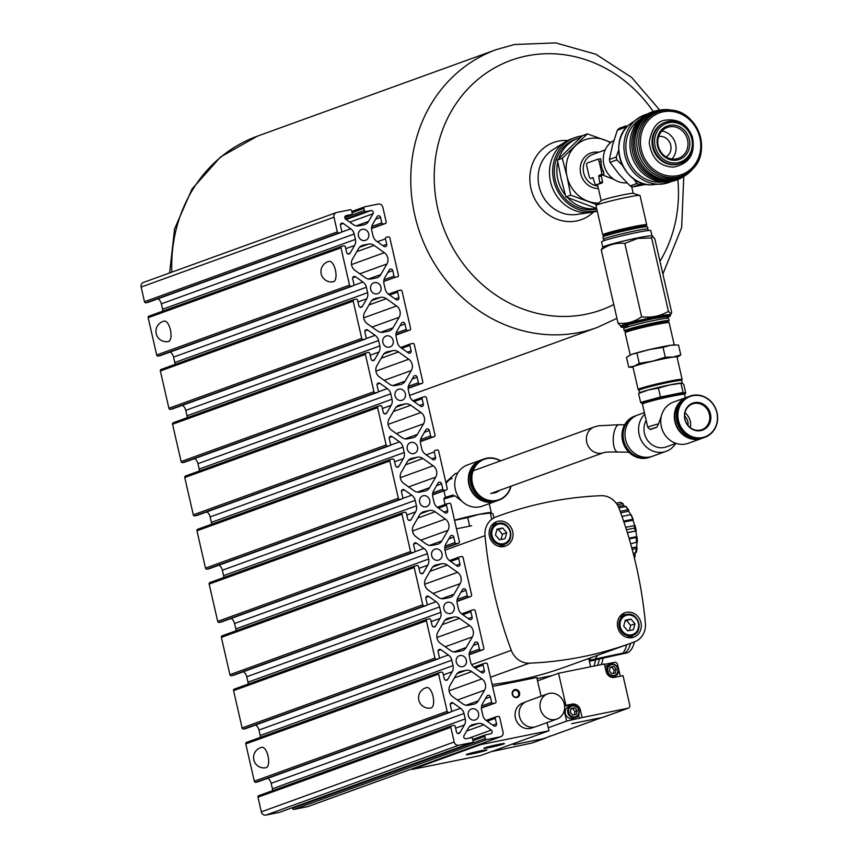 <?xml version="1.0" encoding="UTF-8"?>
<svg xmlns="http://www.w3.org/2000/svg" width="858" height="858" viewBox="0 0 858 858"><rect width="100%" height="100%" fill="white"/><g stroke="black" fill="none" stroke-linecap="round" stroke-linejoin="round"><path stroke-width="1.29" d="M336.722 212.484A4.108 3.732 70.1 0 0 333.976 217.224L337.333 231.874A1.373 1.244 70.1 0 0 338.856 232.958L340.808 232.561A1.373 1.244 70.1 0 0 341.731 230.974L340.476 225.515A2.048 1.866 70.1 0 1 343.286 223.477L350.74 228.775A8.215 7.465 70.1 0 1 354.182 233.987L355.416 239.403A8.215 7.465 70.1 0 1 354.569 245.485L350.085 253.207A2.048 1.866 70.1 0 1 346.643 252.424L345.388 246.965A1.373 1.244 70.1 0 0 343.865 245.881L341.902 246.278A1.373 1.244 70.1 0 0 340.991 247.855L349.528 285.146A1.373 1.244 70.1 0 0 351.061 286.229L353.013 285.843A1.373 1.244 70.1 0 0 353.925 284.255L352.681 278.796A2.048 1.866 70.1 0 1 355.48 276.748L362.945 282.046A8.215 7.465 70.1 0 1 366.387 287.269L367.621 292.685A8.215 7.465 70.1 0 1 366.774 298.766L362.291 306.478A2.048 1.866 70.1 0 1 358.837 305.705L357.593 300.246A1.373 1.244 70.1 0 0 356.059 299.163L354.107 299.56A1.373 1.244 70.1 0 0 353.196 301.137L361.733 338.427A1.373 1.244 70.1 0 0 363.266 339.511L365.218 339.114A1.373 1.244 70.1 0 0 366.13 337.537L364.886 332.078A2.048 1.866 70.1 0 1 367.685 330.03L375.15 335.328A8.215 7.465 70.1 0 1 378.582 340.54L379.826 345.956A8.215 7.465 70.1 0 1 378.968 352.048L374.496 359.759A2.048 1.866 70.1 0 1 371.042 358.976L369.798 353.517A1.373 1.244 70.1 0 0 368.264 352.434L366.312 352.831A1.373 1.244 70.1 0 0 365.401 354.408L373.938 391.709A1.373 1.244 70.1 0 0 375.461 392.792L377.413 392.396A1.373 1.244 70.1 0 0 378.335 390.819L377.08 385.349A2.048 1.866 70.1 0 1 379.89 383.311L387.344 388.61A8.215 7.465 70.1 0 1 390.787 393.822L392.031 399.238A8.215 7.465 70.1 0 1 391.173 405.33L386.701 413.041A2.048 1.866 70.1 0 1 383.247 412.258L381.992 406.799A1.373 1.244 70.1 0 0 380.469 405.716L378.517 406.113A1.373 1.244 70.1 0 0 377.595 407.689L386.143 444.98A1.373 1.244 70.1 0 0 387.666 446.063L389.618 445.667A1.373 1.244 70.1 0 0 390.54 444.09L389.285 438.631A2.048 1.866 70.1 0 1 392.095 436.583L399.549 441.881A8.215 7.465 70.1 0 1 402.992 447.104L404.225 452.52A8.215 7.465 70.1 0 1 403.378 458.601L398.895 466.312A2.048 1.866 70.1 0 1 395.452 465.54L394.197 460.081A1.373 1.244 70.1 0 0 392.674 458.998L390.712 459.384A1.373 1.244 70.1 0 0 389.8 460.971L398.337 498.262A1.373 1.244 70.1 0 0 399.871 499.345L401.823 498.948A1.373 1.244 70.1 0 0 402.734 497.372L401.49 491.913A2.048 1.866 70.1 0 1 404.29 489.864L411.754 495.163A8.215 7.465 70.1 0 1 415.197 500.375L416.43 505.791A8.215 7.465 70.1 0 1 415.583 511.883L411.1 519.594A2.048 1.866 70.1 0 1 407.647 518.811L406.402 513.352A1.373 1.244 70.1 0 0 404.869 512.269L402.917 512.666A1.373 1.244 70.1 0 0 402.005 514.242L410.542 551.544A1.373 1.244 70.1 0 0 412.065 552.627L414.028 552.23A1.373 1.244 70.1 0 0 414.94 550.654L413.695 545.184A2.048 1.866 70.1 0 1 416.495 543.146L423.959 548.444A8.215 7.465 70.1 0 1 427.391 553.657L428.635 559.073A8.215 7.465 70.1 0 1 427.777 565.165L423.305 572.876A2.048 1.866 70.1 0 1 419.852 572.093L418.597 566.634A1.373 1.244 70.1 0 0 417.074 565.551L415.122 565.948A1.373 1.244 70.1 0 0 414.2 567.524L422.747 604.815A1.373 1.244 70.1 0 0 424.27 605.898L426.222 605.501A1.373 1.244 70.1 0 0 427.145 603.925L425.89 598.466A2.048 1.866 70.1 0 1 428.7 596.417L436.154 601.715A8.215 7.465 70.1 0 1 439.596 606.938L440.84 612.355A8.215 7.465 70.1 0 1 439.982 618.436L435.51 626.147A2.048 1.866 70.1 0 1 432.057 625.375L430.802 619.916A1.373 1.244 70.1 0 0 429.279 618.822L427.327 619.219A1.373 1.244 70.1 0 0 426.405 620.806L434.952 658.097A1.373 1.244 70.1 0 0 436.475 659.18L438.427 658.783A1.373 1.244 70.1 0 0 439.35 657.207L438.095 651.748A2.048 1.866 70.1 0 1 440.905 649.699L448.359 654.997A8.215 7.465 70.1 0 1 451.801 660.21L453.035 665.626A8.215 7.465 70.1 0 1 452.187 671.717L447.704 679.429A2.048 1.866 70.1 0 1 444.262 678.646L443.007 673.187A1.373 1.244 70.1 0 0 441.484 672.104L439.521 672.5A1.373 1.244 70.1 0 0 438.61 674.077L447.147 711.379A1.373 1.244 70.1 0 0 448.68 712.462L450.632 712.065A1.373 1.244 70.1 0 0 451.544 710.478L450.3 705.019A2.048 1.866 70.1 0 1 453.099 702.97L460.564 708.279A8.215 7.465 70.1 0 1 463.996 713.491L465.24 718.907A8.215 7.465 70.1 0 1 464.392 724.989L459.909 732.711A2.048 1.866 70.1 0 1 456.456 731.928L455.212 726.469A1.373 1.244 70.1 0 0 453.678 725.385L451.726 725.782A1.373 1.244 70.1 0 0 450.815 727.359L454.172 742.009A4.108 3.732 70.1 0 0 458.751 745.259L472.19 742.535A1.373 1.244 70.1 0 0 473.101 740.958L472.619 738.835A1.373 1.244 70.1 0 0 471.096 737.741L466.076 738.759A2.048 1.866 70.1 0 1 464.006 735.617L468.489 727.895A8.215 7.465 70.1 0 1 472.168 724.774A8.215 7.465 70.1 0 1 473.133 724.506L478.099 723.498A8.215 7.465 70.1 0 1 483.826 724.795L491.28 730.083A2.048 1.866 70.1 0 1 490.765 733.762L485.757 734.78A1.373 1.244 70.1 0 0 484.834 736.357L485.328 738.481A1.373 1.244 70.1 0 0 486.851 739.564L500.289 736.85A4.108 3.732 70.1 0 0 503.045 732.11L499.688 717.46A1.373 1.244 70.1 0 0 498.155 716.376L496.203 716.773A1.373 1.244 70.1 0 0 495.291 718.35L496.535 723.809A2.048 1.866 70.1 0 1 493.736 725.857L486.272 720.559A8.215 7.465 70.1 0 1 482.839 715.347L481.595 709.92A8.215 7.465 70.1 0 1 482.453 703.839L486.926 696.128A2.048 1.866 70.1 0 1 490.379 696.9L491.623 702.37A1.373 1.244 70.1 0 0 493.157 703.453L495.109 703.056A1.373 1.244 70.1 0 0 496.021 701.469L487.483 664.178A1.373 1.244 70.1 0 0 485.96 663.095L484.009 663.491A1.373 1.244 70.1 0 0 483.086 665.068L484.341 670.527A2.048 1.866 70.1 0 1 481.531 672.575L474.077 667.277A8.215 7.465 70.1 0 1 470.634 662.065L469.39 656.649A8.215 7.465 70.1 0 1 470.248 650.557L474.721 642.846A2.048 1.866 70.1 0 1 478.174 643.629L479.429 649.088A1.373 1.244 70.1 0 0 480.952 650.171L482.904 649.774A1.373 1.244 70.1 0 0 483.826 648.198L475.278 610.907A1.373 1.244 70.1 0 0 473.755 609.813L471.803 610.21A1.373 1.244 70.1 0 0 470.881 611.797L472.136 617.256A2.048 1.866 70.1 0 1 469.326 619.304L461.872 614.006A8.215 7.465 70.1 0 1 458.429 608.783L457.196 603.367A8.215 7.465 70.1 0 1 458.043 597.286L462.516 589.575A2.048 1.866 70.1 0 1 465.969 590.347L467.224 595.806A1.373 1.244 70.1 0 0 468.747 596.889L470.699 596.492A1.373 1.244 70.1 0 0 471.621 594.916L463.084 557.625A1.373 1.244 70.1 0 0 461.55 556.542L459.598 556.939A1.373 1.244 70.1 0 0 458.687 558.515L459.931 563.974A2.048 1.866 70.1 0 1 457.132 566.023L449.667 560.724A8.215 7.465 70.1 0 1 446.224 555.512L444.991 550.085A8.215 7.465 70.1 0 1 445.838 544.004L450.321 536.293A2.048 1.866 70.1 0 1 453.775 537.076L455.019 542.535A1.373 1.244 70.1 0 0 456.553 543.618L458.504 543.221A1.373 1.244 70.1 0 0 459.416 541.645L450.879 504.343A1.373 1.244 70.1 0 0 449.345 503.26L447.393 503.657A1.373 1.244 70.1 0 0 446.482 505.233L447.726 510.703A2.048 1.866 70.1 0 1 444.927 512.741L437.462 507.443A8.215 7.465 70.1 0 1 434.03 502.23L432.786 496.814A8.215 7.465 70.1 0 1 433.644 490.722L438.116 483.011A2.048 1.866 70.1 0 1 441.57 483.794L442.814 489.253A1.373 1.244 70.1 0 0 444.347 490.336L446.299 489.939A1.373 1.244 70.1 0 0 447.211 488.363L438.674 451.072A1.373 1.244 70.1 0 0 437.151 449.989L435.199 450.375A1.373 1.244 70.1 0 0 434.277 451.962L435.532 457.421A2.048 1.866 70.1 0 1 432.722 459.47L425.268 454.172A8.215 7.465 70.1 0 1 421.825 448.949L420.581 443.532A8.215 7.465 70.1 0 1 421.439 437.451L425.911 429.74A2.048 1.866 70.1 0 1 429.365 430.512L430.619 435.971A1.373 1.244 70.1 0 0 432.142 437.054L434.094 436.658A1.373 1.244 70.1 0 0 435.017 435.081L426.469 397.79A1.373 1.244 70.1 0 0 424.946 396.707L422.994 397.104A1.373 1.244 70.1 0 0 422.072 398.68L423.326 404.139A2.048 1.866 70.1 0 1 420.517 406.188L413.063 400.89A8.215 7.465 70.1 0 1 409.62 395.677L408.387 390.261A8.215 7.465 70.1 0 1 409.234 384.169L413.717 376.458A2.048 1.866 70.1 0 1 417.16 377.241L418.414 382.7A1.373 1.244 70.1 0 0 419.937 383.783L421.9 383.387A1.373 1.244 70.1 0 0 422.812 381.81L414.275 344.508A1.373 1.244 70.1 0 0 412.741 343.425L410.789 343.822A1.373 1.244 70.1 0 0 409.877 345.399L411.121 350.868A2.048 1.866 70.1 0 1 408.322 352.906L400.858 347.608A8.215 7.465 70.1 0 1 397.415 342.396L396.181 336.979A8.215 7.465 70.1 0 1 397.029 330.888L401.512 323.176A2.048 1.866 70.1 0 1 404.965 323.959L406.209 329.418A1.373 1.244 70.1 0 0 407.743 330.502L409.695 330.105A1.373 1.244 70.1 0 0 410.607 328.528L402.07 291.237A1.373 1.244 70.1 0 0 400.547 290.154L398.584 290.551A1.373 1.244 70.1 0 0 397.672 292.128L398.916 297.587A2.048 1.866 70.1 0 1 396.117 299.635L388.653 294.337A8.215 7.465 70.1 0 1 385.221 289.114L383.976 283.698A8.215 7.465 70.1 0 1 384.834 277.617L389.307 269.905A2.048 1.866 70.1 0 1 392.76 270.678L394.015 276.137A1.373 1.244 70.1 0 0 395.538 277.22L397.49 276.834A1.373 1.244 70.1 0 0 398.412 275.246L389.864 237.956A1.373 1.244 70.1 0 0 388.342 236.872L386.39 237.269A1.373 1.244 70.1 0 0 385.467 238.846L386.722 244.305A2.048 1.866 70.1 0 1 383.912 246.353L376.458 241.055A8.215 7.465 70.1 0 1 373.016 235.843L371.771 230.427A8.215 7.465 70.1 0 1 372.629 224.335L377.102 216.624A2.048 1.866 70.1 0 1 380.555 217.406L381.81 222.866A1.373 1.244 70.1 0 0 383.333 223.949L385.285 223.552A1.373 1.244 70.1 0 0 386.207 221.975L382.85 207.325A4.108 3.732 70.1 0 0 378.271 204.065L364.832 206.789A1.373 1.244 70.1 0 0 363.91 208.365L364.403 210.5A1.373 1.244 70.1 0 0 365.926 211.583L370.935 210.564A2.048 1.866 70.1 0 1 373.016 213.717L368.532 221.428A8.215 7.465 70.1 0 1 364.854 224.549A8.215 7.465 70.1 0 1 363.889 224.817L358.912 225.826A8.215 7.465 70.1 0 1 353.196 224.539L345.742 219.24A2.048 1.866 70.1 0 1 346.257 215.562L351.265 214.554A1.373 1.244 70.1 0 0 352.177 212.977L351.694 210.843A1.373 1.244 70.1 0 0 350.161 209.76L336.722 212.484M143.887 282.325A4.108 3.732 70.1 0 0 141.141 287.055L144.487 301.705A1.373 1.244 70.1 0 0 146.021 302.788L147.973 302.402A1.373 1.244 70.1 0 0 148.284 302.284M162.806 311.122A8.215 7.465 70.1 0 0 162.58 309.245L161.347 303.829A8.215 7.465 70.1 0 0 158.087 298.745M341.591 246.385L149.067 316.109A1.373 1.244 70.1 0 0 148.155 317.696L156.692 354.987A1.373 1.244 70.1 0 0 158.226 356.07L160.178 355.673A1.373 1.244 70.1 0 0 160.489 355.566M168.672 341.42A10.403 4.29 -101.5 0 0 170.495 330.137A10.403 4.29 -101.5 0 0 164.286 321.106A10.403 10.403 0 0 0 156.21 333.623A10.403 10.403 0 0 0 168.415 341.495A10.403 4.29 -101.5 0 0 168.672 341.42M333.655 281.671A10.403 4.29 -101.5 0 0 335.478 270.377A10.403 4.29 -101.5 0 0 329.268 261.347A10.403 10.403 0 0 0 321.192 273.863A10.403 10.403 0 0 0 333.397 281.735A10.403 4.29 -101.5 0 0 333.655 281.671M175.011 364.403A8.215 7.465 70.1 0 0 174.785 362.526L173.541 357.1A8.215 7.465 70.1 0 0 170.292 352.027M353.796 299.667L161.272 369.39A1.373 1.244 70.1 0 0 160.36 370.978L168.897 408.269A1.373 1.244 70.1 0 0 170.42 409.352L172.372 408.955A1.373 1.244 70.1 0 0 172.694 408.837M187.216 417.685A8.215 7.465 70.1 0 0 186.99 415.798L185.746 410.381A8.215 7.465 70.1 0 0 182.497 405.308M366.001 352.949L173.477 422.672A1.373 1.244 70.1 0 0 172.555 424.249L181.102 461.54A1.373 1.244 70.1 0 0 182.625 462.623L184.577 462.237A1.373 1.244 70.1 0 0 184.888 462.119M199.41 470.956A8.215 7.465 70.1 0 0 199.185 469.079L197.951 463.663A8.215 7.465 70.1 0 0 194.691 458.58M378.196 406.22L185.671 475.954A1.373 1.244 70.1 0 0 184.76 477.531L193.297 514.821A1.373 1.244 70.1 0 0 194.83 515.905L196.782 515.508A1.373 1.244 70.1 0 0 197.093 515.401M211.615 524.238A8.215 7.465 70.1 0 0 211.39 522.361L210.156 516.934A8.215 7.465 70.1 0 0 206.896 511.861M390.401 459.502L197.876 529.225A1.373 1.244 70.1 0 0 196.965 530.802L205.502 568.103A1.373 1.244 70.1 0 0 207.025 569.186L208.987 568.79A1.373 1.244 70.1 0 0 209.298 568.672M223.82 577.52A8.215 7.465 70.1 0 0 223.595 575.632L222.351 570.216A8.215 7.465 70.1 0 0 219.101 565.143M402.606 512.784L210.081 582.507A1.373 1.244 70.1 0 0 209.159 584.084L217.707 621.374A1.373 1.244 70.1 0 0 219.23 622.458L221.182 622.071A1.373 1.244 70.1 0 0 221.503 621.953M236.025 630.791A8.215 7.465 70.1 0 0 235.8 628.914L234.556 623.498A8.215 7.465 70.1 0 0 231.306 618.414M414.811 566.055L222.286 635.778A1.373 1.244 70.1 0 0 221.364 637.365L229.912 674.656A1.373 1.244 70.1 0 0 231.435 675.739L233.387 675.343A1.373 1.244 70.1 0 0 233.698 675.235M248.219 684.073A8.215 7.465 70.1 0 0 247.994 682.185L246.761 676.769A8.215 7.465 70.1 0 0 243.5 671.696M427.005 619.337L234.481 689.06A1.373 1.244 70.1 0 0 233.569 690.636L242.106 727.938A1.373 1.244 70.1 0 0 243.64 729.021L245.592 728.624A1.373 1.244 70.1 0 0 245.903 728.506M260.424 737.354A8.215 7.465 70.1 0 0 260.199 735.467L258.955 730.051A8.215 7.465 70.1 0 0 255.705 724.967M439.21 672.618L246.686 742.342A1.373 1.244 70.1 0 0 245.774 743.918L254.311 781.209A1.373 1.244 70.1 0 0 255.834 782.292L257.797 781.895A1.373 1.244 70.1 0 0 258.108 781.788M433.022 696.299A10.403 4.29 -101.5 0 0 426.887 687.58A10.403 10.403 0 0 0 418.811 700.096A10.403 10.403 0 0 0 431.016 707.968A10.403 4.29 -101.5 0 0 433.022 696.299M268.039 756.048A10.403 4.29 -101.5 0 0 261.904 747.329A10.403 10.403 0 0 0 253.829 759.845A10.403 10.403 0 0 0 266.034 767.717A10.403 4.29 -101.5 0 0 268.039 756.048M272.63 790.626A8.215 7.465 70.1 0 0 272.404 788.749L271.16 783.333A8.215 7.465 70.1 0 0 267.911 778.249M451.415 725.889L258.891 795.613A1.373 1.244 70.1 0 0 257.968 797.2L261.325 811.85A4.108 3.732 70.1 0 0 265.905 815.1L279.354 812.376A1.373 1.244 70.1 0 0 279.665 812.269M292.342 807.689L292.492 808.322A1.373 1.244 70.1 0 0 294.015 809.405L307.454 806.681A4.108 3.732 70.1 0 0 307.936 806.552L500.772 736.711M431.821 568.21L425.686 578.796A8.215 7.465 70.1 0 0 428.271 590.1L438.502 597.361A8.215 7.465 70.1 0 0 444.219 598.659L449.356 597.618A8.215 7.465 70.1 0 0 450.321 597.35A8.215 7.465 70.1 0 0 454 594.229L460.145 583.644A8.215 7.465 70.1 0 0 457.55 572.34L447.329 565.079A8.215 7.465 70.1 0 0 441.602 563.781L436.475 564.821A8.215 7.465 70.1 0 0 435.51 565.1A8.215 7.465 70.1 0 0 431.821 568.21M419.626 514.939L413.481 525.514A8.215 7.465 70.1 0 0 416.066 536.818L426.297 544.09A8.215 7.465 70.1 0 0 432.014 545.377L437.151 544.337A8.215 7.465 70.1 0 0 438.116 544.069A8.215 7.465 70.1 0 0 441.795 540.948L447.94 530.362A8.215 7.465 70.1 0 0 445.356 519.058L435.124 511.797A8.215 7.465 70.1 0 0 429.397 510.51L424.27 511.55A8.215 7.465 70.1 0 0 423.305 511.818A8.215 7.465 70.1 0 0 419.626 514.939M407.421 461.658L401.276 472.243A8.215 7.465 70.1 0 0 403.861 483.547L414.092 490.808A8.215 7.465 70.1 0 0 419.819 492.095L424.946 491.055A8.215 7.465 70.1 0 0 425.911 490.787A8.215 7.465 70.1 0 0 429.601 487.666L435.735 477.091A8.215 7.465 70.1 0 0 433.151 465.787L422.919 458.515A8.215 7.465 70.1 0 0 417.202 457.228L412.065 458.269A8.215 7.465 70.1 0 0 411.1 458.537A8.215 7.465 70.1 0 0 407.421 461.658M395.216 408.376L389.071 418.961A8.215 7.465 70.1 0 0 391.666 430.266L401.898 437.526A8.215 7.465 70.1 0 0 407.614 438.824L412.741 437.784A8.215 7.465 70.1 0 0 413.717 437.516A8.215 7.465 70.1 0 0 417.396 434.395L423.541 423.809A8.215 7.465 70.1 0 0 420.946 412.505L410.714 405.244A8.215 7.465 70.1 0 0 404.997 403.946L399.871 404.987A8.215 7.465 70.1 0 0 398.895 405.266A8.215 7.465 70.1 0 0 395.216 408.376M383.011 355.105L376.876 365.69A8.215 7.465 70.1 0 0 379.461 376.984L389.693 384.255A8.215 7.465 70.1 0 0 395.409 385.542L400.547 384.502A8.215 7.465 70.1 0 0 401.512 384.234A8.215 7.465 70.1 0 0 405.191 381.113L411.336 370.527A8.215 7.465 70.1 0 0 408.74 359.234L398.52 351.962A8.215 7.465 70.1 0 0 392.792 350.675L387.666 351.716A8.215 7.465 70.1 0 0 386.701 351.984A8.215 7.465 70.1 0 0 383.011 355.105M370.817 301.823L364.671 312.409A8.215 7.465 70.1 0 0 367.256 323.713L377.488 330.974A8.215 7.465 70.1 0 0 383.204 332.261L388.342 331.231A8.215 7.465 70.1 0 0 389.307 330.952A8.215 7.465 70.1 0 0 392.985 327.831L399.131 317.256A8.215 7.465 70.1 0 0 396.546 305.952L386.315 298.681A8.215 7.465 70.1 0 0 380.598 297.394L375.461 298.434A8.215 7.465 70.1 0 0 374.496 298.702A8.215 7.465 70.1 0 0 370.817 301.823M358.612 248.552L352.466 259.127A8.215 7.465 70.1 0 0 355.062 270.431L365.283 277.692A8.215 7.465 70.1 0 0 371.01 278.989L376.136 277.949A8.215 7.465 70.1 0 0 377.102 277.681A8.215 7.465 70.1 0 0 380.791 274.56L386.926 263.974A8.215 7.465 70.1 0 0 384.341 252.67L374.109 245.409A8.215 7.465 70.1 0 0 368.393 244.112L363.256 245.152A8.215 7.465 70.1 0 0 362.291 245.431A8.215 7.465 70.1 0 0 358.612 248.552M456.231 674.774L450.085 685.349A8.215 7.465 70.1 0 0 452.67 696.653L462.902 703.925A8.215 7.465 70.1 0 0 468.629 705.212L473.755 704.171A8.215 7.465 70.1 0 0 474.721 703.903A8.215 7.465 70.1 0 0 478.41 700.782L484.545 690.197A8.215 7.465 70.1 0 0 481.96 678.893L471.728 671.632A8.215 7.465 70.1 0 0 466.012 670.345L460.875 671.385A8.215 7.465 70.1 0 0 459.909 671.653A8.215 7.465 70.1 0 0 456.231 674.774M444.026 621.492L437.88 632.078A8.215 7.465 70.1 0 0 440.476 643.382L450.707 650.643A8.215 7.465 70.1 0 0 456.424 651.93L461.55 650.89A8.215 7.465 70.1 0 0 462.516 650.621A8.215 7.465 70.1 0 0 466.205 647.5L472.35 636.926A8.215 7.465 70.1 0 0 469.755 625.621L459.523 618.35A8.215 7.465 70.1 0 0 453.807 617.063L448.67 618.103A8.215 7.465 70.1 0 0 447.704 618.371A8.215 7.465 70.1 0 0 444.026 621.492M478.549 713.373A5.749 5.223 70.1 0 0 471.46 709.008A5.749 5.223 70.1 0 0 468.5 716.194A5.749 5.223 70.1 0 0 478.549 713.373M466.344 660.102A5.749 5.223 70.1 0 0 459.255 655.737A5.749 5.223 70.1 0 0 463.17 666.537A5.749 5.223 70.1 0 0 466.344 660.102M454.15 606.82A5.749 5.223 70.1 0 0 447.061 602.455A5.749 5.223 70.1 0 0 444.101 609.641A5.749 5.223 70.1 0 0 454.15 606.82M441.945 553.539A5.749 5.223 70.1 0 0 434.856 549.174A5.749 5.223 70.1 0 0 431.896 556.359A5.749 5.223 70.1 0 0 441.945 553.539M429.74 500.268A5.749 5.223 70.1 0 0 422.651 495.903A5.749 5.223 70.1 0 0 426.565 506.703A5.749 5.223 70.1 0 0 429.74 500.268M417.535 446.986A5.749 5.223 70.1 0 0 410.446 442.621A5.749 5.223 70.1 0 0 414.36 453.432A5.749 5.223 70.1 0 0 417.535 446.986M405.341 393.704A5.749 5.223 70.1 0 0 398.251 389.339A5.749 5.223 70.1 0 0 395.291 396.525A5.749 5.223 70.1 0 0 405.341 393.704M393.136 340.433A5.749 5.223 70.1 0 0 386.046 336.068A5.749 5.223 70.1 0 0 383.086 343.254A5.749 5.223 70.1 0 0 393.136 340.433M380.931 287.151A5.749 5.223 70.1 0 0 373.841 282.786A5.749 5.223 70.1 0 0 370.881 289.972A5.749 5.223 70.1 0 0 380.931 287.151M368.726 233.869A5.749 5.223 70.1 0 0 361.636 229.504A5.749 5.223 70.1 0 0 365.551 240.315A5.749 5.223 70.1 0 0 368.726 233.869M597.189 210.778A38.32 34.846 -109.9 0 1 554.493 183.43A38.32 34.846 -109.9 0 1 574.892 137.602A38.32 34.846 -109.9 0 1 579.407 136.347A38.32 34.846 -109.9 0 1 582.239 135.896M597.243 211.025A38.32 34.846 -109.9 0 1 591.28 212.43A38.32 34.846 -109.9 0 1 551.973 186.669A38.32 34.846 -109.9 0 1 565.658 141.699A38.32 34.846 -109.9 0 1 571.685 138.771L574.892 137.602M596.685 208.612A36.54 33.226 -109.9 0 1 567.503 197.597M565.379 195.131A36.54 33.226 -109.9 0 1 557.797 162.033M558.73 158.698A36.54 33.226 -109.9 0 1 578.024 138.363A36.54 33.226 -109.9 0 1 580.394 137.612M596.793 209.052A36.54 33.226 -109.9 0 1 596.085 209.202A36.54 33.226 -109.9 0 1 555.941 182.615A36.54 33.226 -109.9 0 1 575.504 139.275L578.024 138.363M596.9 204.676L570.72 195.184L567.031 176.534L562.269 158.269L587.365 133.869L582.539 135.618L557.443 160.017L561.132 178.668L565.894 196.932L596.331 208.397M587.365 133.869L610.982 142.353M565.894 196.932L570.72 195.184M557.443 160.017L562.269 158.269M598.605 203.099A32.851 29.869 -109.9 0 1 588.03 201.244A32.851 29.869 -109.9 0 1 567.031 176.534A32.851 29.869 -109.9 0 1 575.353 145.881A32.851 29.869 -109.9 0 1 604.675 139.94A32.851 29.869 -109.9 0 1 610.446 142.803M592.867 177.649L590.808 178.389A2.821 1.169 78.5 0 1 590.744 178.41A2.821 1.169 78.5 0 1 589.071 176.051L586.808 166.162A2.821 1.169 78.5 0 1 587.29 163.009L597.447 159.331A2.821 1.169 78.5 0 1 597.522 159.309A2.821 1.169 78.5 0 1 599.184 161.679L601.447 171.568A2.821 1.169 78.5 0 1 600.975 174.71L598.916 175.461L598.755 176.512L599.935 183.419L595.345 185.081L592.921 177.638M645.795 226.255A21.45 1.201 167.1 0 0 645.86 226.19L646.707 224.85A22.576 1.255 167.1 0 0 646.717 224.775L640.014 195.495A22.576 1.255 167.1 0 0 639.886 195.409L633.129 193.35A16.42 0.912 167.1 0 0 617.009 196.192A16.42 0.912 167.1 0 0 601.265 200.643L596.074 205.437A22.576 1.255 167.1 0 0 595.999 205.588L602.702 234.856A22.576 1.255 167.1 0 0 602.745 234.91L604.096 235.757A21.45 1.201 167.1 0 0 604.182 235.789M614.006 179.44L602.016 174.817A16.42 0.912 -12.9 0 0 601.855 174.86L598.916 175.461M597.543 184.631L595.345 185.081L597.543 184.631A16.42 0.912 -12.9 0 1 602.112 182.979L602.627 181.853L601.276 175.997L601.855 174.86M605.201 149.914L592.749 154.429A16.42 14.929 70.1 0 0 583.676 172.844A16.42 14.929 70.1 0 0 597.844 186.057M602.016 174.817L604 174.099L603.389 171.171A16.42 14.929 -109.9 0 1 601.533 166.377A16.42 14.929 -109.9 0 1 601.126 161.283L600.546 158.698L597.522 159.309M626.973 182.84A22.576 20.528 -109.9 0 1 603.893 164.65A22.576 20.528 -109.9 0 1 613.888 140.433M639.886 195.409A22.576 1.255 167.1 0 0 617.728 199.313A22.576 1.255 167.1 0 0 596.074 205.437M646.717 224.775A22.576 1.255 167.1 0 0 624.431 228.582A22.576 1.255 167.1 0 0 602.702 234.856M645.86 226.19A21.45 1.201 167.1 0 0 624.699 229.74A21.45 1.201 167.1 0 0 604.096 235.757M598.723 152.263A18.436 16.763 70.1 0 0 589.821 153.4A18.436 16.763 70.1 0 0 580.769 173.917A18.436 16.763 70.1 0 0 598.412 188.546M617.352 130.223L624.195 127.745A33.945 30.856 70.1 0 1 626.158 125.826L619.326 128.303A33.945 30.856 70.1 0 0 617.352 130.223L612.515 145.152L609.416 159.459A33.945 30.856 70.1 0 0 610.081 162.355L619.229 174.453L630.115 185.929A33.945 30.856 70.1 0 0 632.743 186.915L645.87 184.395M630.115 185.929L636.947 183.451A33.945 30.856 70.1 0 0 639.585 184.438L632.743 186.915M610.081 162.355L616.913 159.878A33.945 30.856 70.1 0 1 616.259 156.982L618.715 149.936M609.416 159.459L616.259 156.982M636.947 183.451L633.622 178.721M643.403 183.601L639.585 184.438M622.586 165.573L616.913 159.878M647.029 114.135A35.929 32.668 70.1 0 0 641.473 116.27A35.929 32.668 70.1 0 0 626.243 159.76A35.929 32.668 70.1 0 0 665.787 183.43A35.929 32.668 70.1 0 0 671.428 181.51M639.736 119.562A33.955 30.877 70.1 0 0 628.067 159.105A33.955 30.877 70.1 0 0 662.355 182.014M659.899 110.114A36.133 32.851 70.1 0 0 656.971 110.553A36.133 32.851 70.1 0 0 652.724 111.755L650.9 112.409A36.133 32.851 70.1 0 0 632.314 157.572A36.133 32.851 70.1 0 0 675.503 180.352L677.327 179.687A36.133 32.851 70.1 0 0 683.89 176.351M652.724 111.755A36.133 32.851 70.1 0 0 634.137 156.907A36.133 32.851 70.1 0 0 677.327 179.687M672.983 110.468A35.586 32.357 70.1 0 0 659.663 110.156A35.586 32.357 70.1 0 0 655.48 111.336L653.978 111.872A35.586 32.357 70.1 0 0 635.681 156.349A35.586 32.357 70.1 0 0 678.217 178.786L679.718 178.249A35.586 32.357 70.1 0 0 693.714 167.707M655.48 111.336A35.586 32.357 70.1 0 0 637.183 155.802A35.586 32.357 70.1 0 0 679.718 178.249M660.939 110.65A34.685 31.531 70.1 0 0 640.068 157.743A34.685 31.531 70.1 0 0 688.62 172.458L691.087 170.377A34.138 31.038 70.1 0 0 699.324 133.301A34.138 31.038 70.1 0 0 669.261 110.092A34.138 31.038 70.1 0 0 662.537 110.65A34.138 31.038 70.1 0 0 642.395 157.84A34.138 31.038 70.1 0 0 691.087 170.377C713.159 152.831 697.447 109.449 669.261 110.092L666.033 110.081A34.685 31.531 70.1 0 0 660.939 110.65M665.1 122.415A21.9 19.906 70.1 0 0 664.746 122.533A21.9 19.906 70.1 0 0 653.485 149.903A21.9 19.906 70.1 0 0 679.665 163.706A21.9 19.906 70.1 0 0 680.008 163.578M668.017 121.557A21.9 19.906 70.1 0 0 665.443 122.276A21.9 19.906 70.1 0 0 654.182 149.646A21.9 19.906 70.1 0 0 680.362 163.46A21.9 19.906 70.1 0 0 692.074 137.484A21.9 19.906 70.1 0 0 668.017 121.557M668.865 122.694A20.528 18.662 70.1 0 0 659.856 155.877A20.528 18.662 70.1 0 0 691.602 149.453A20.528 18.662 70.1 0 0 668.865 122.694M657.55 145.892A17.793 16.173 70.1 0 0 684.813 156.059A17.793 16.173 70.1 0 0 677.949 126.072A17.793 16.173 70.1 0 0 657.55 145.892M666.033 156.875A10.95 9.953 70.1 0 0 670.312 143.801A10.95 9.953 70.1 0 0 658.654 136.508M671.986 159.009A16.42 14.929 70.1 0 0 674.999 142.106A16.42 14.929 70.1 0 0 661.872 131.06M658.236 145.839A16.42 14.929 70.1 0 0 678.496 158.312A16.42 14.929 70.1 0 0 686.936 137.784A16.42 14.929 70.1 0 0 667.31 127.424A16.42 14.929 70.1 0 0 658.236 145.839M601.233 249.796L603.077 246.997A25.043 1.394 167.1 0 1 637.204 238.02A25.043 1.394 167.1 0 1 651.672 235.864L652.724 236.186L651.63 237.966L637.698 238.417L624.817 243.393C616.291 242.557 608.429 244.691 601.233 249.796L618.05 323.198C626.576 324.045 634.437 321.911 641.634 316.806L624.817 243.393M641.634 316.806C651.243 317.953 660.177 316.152 668.436 311.368L671.053 313.996L671.664 312.344L654.847 238.932L652.724 236.186M602.788 247.201A25.247 1.405 167.1 0 1 637.29 237.988A25.247 1.405 167.1 0 1 652.016 235.929A25.247 1.405 167.1 0 0 652.016 235.929L650.793 230.598A25.247 1.405 167.1 0 0 636.068 232.657A25.247 1.405 167.1 0 0 601.565 241.87L602.788 247.201A25.247 1.405 167.1 0 0 602.809 247.243M668.436 311.368L651.63 237.966M620.795 326.137L618.05 323.198M653.903 318.511A20.935 1.169 167.1 0 0 630.362 324.195A20.935 1.169 167.1 0 0 628.228 326.094M667.749 317.106A25.322 1.416 167.1 0 0 670.388 315.83A25.322 1.416 167.1 0 0 655.619 317.889A25.322 1.416 167.1 0 0 621.031 327.134A25.322 1.416 167.1 0 0 623.948 327.134M670.388 315.83L670.141 314.768A25.322 1.416 167.1 0 0 655.373 316.827A25.322 1.416 167.1 0 0 620.784 326.072L621.031 327.134M667.696 321.857L667.492 320.978A21.353 1.19 167.1 0 0 655.04 322.715A21.353 1.19 167.1 0 0 625.868 330.512L626.072 331.392M667.599 321.439A22.994 1.287 167.1 0 0 669.09 320.613A22.994 1.287 167.1 0 0 655.684 322.49A22.994 1.287 167.1 0 0 624.27 330.877A22.994 1.287 167.1 0 0 625.975 330.974M645.913 226.748L645.774 226.147A21.353 1.19 167.1 0 0 633.322 227.885A21.353 1.19 167.1 0 0 604.15 235.671L604.289 236.282M647.929 230.598L647.618 226.844A22.994 1.287 167.1 0 0 634.201 228.721A22.994 1.287 167.1 0 0 602.799 237.108L604.139 240.626M677.219 357.153L680.791 354.922L673.251 357.014A23.263 1.298 -12.9 0 1 677.219 357.153A23.263 1.298 -12.9 0 1 677.059 357.239M633.032 367.321A23.263 1.298 -12.9 0 1 632.861 367.321A23.263 1.298 -12.9 0 1 634.212 366.184L628.732 367.149L630.716 367.245M652.477 361.218A23.263 1.298 -12.9 0 1 673.251 357.014L665.282 357.228L652.477 361.218L639.253 363.342L634.212 366.184A23.263 1.298 -12.9 0 1 652.477 361.218M629.879 355.169A23.263 1.298 -12.9 0 1 630.051 355.073A23.263 1.298 -12.9 0 1 631.52 354.461A23.263 1.298 -12.9 0 1 649.796 349.496L663.03 347.383L670.57 345.291A23.263 1.298 -12.9 0 1 674.409 344.905L678.539 345.077L680.791 354.922M628.732 367.149L626.479 357.303L631.52 354.461L649.796 349.496A23.263 1.298 -12.9 0 1 670.57 345.291L676.554 344.98M639.092 390.154L638.17 389.575A22.576 1.255 -12.9 0 1 638.116 389.511A22.576 1.255 -12.9 0 1 659.856 383.247A22.576 1.255 -12.9 0 1 682.142 379.429A22.576 1.255 -12.9 0 1 682.121 379.504L681.542 380.426M638.116 389.511L632.968 367.02A22.576 1.255 -12.9 0 1 654.697 360.746A22.576 1.255 -12.9 0 1 676.994 356.928L682.142 379.429M630.212 354.987L625.128 332.797A22.576 1.255 -12.9 0 1 625.15 332.722A22.576 1.255 -12.9 0 1 646.857 326.523A22.576 1.255 -12.9 0 1 669.101 322.651A22.576 1.255 -12.9 0 1 669.154 322.715L674.238 344.905M625.15 332.722L625.879 331.563A21.611 1.201 -12.9 0 1 646.653 325.632A21.611 1.201 -12.9 0 1 667.942 321.922L669.101 322.651M665.282 357.228L663.03 347.383M639.253 363.342L637.001 353.496M639.06 393.114L640.025 392.61A21.9 1.223 -12.9 0 1 648.316 389.961A21.9 1.223 -12.9 0 1 669.53 384.974A21.9 1.223 -12.9 0 1 681.778 383.054A21.9 1.223 -12.9 0 1 681.885 383.054L681.778 383.054M639.746 393.061L648.316 389.961L658.44 388.148L669.53 384.974L682.174 383.097L683.74 384.395L685.767 393.275L684.47 394.133M685.767 393.275L683.054 392.46L681.016 383.569L682.174 383.097M676.04 443.371L666.387 446.868A17.793 16.173 -109.9 0 1 664.285 447.458A17.793 16.173 -109.9 0 1 647.232 439.843A17.793 16.173 -109.9 0 1 646.171 420.377M658.515 423.873L656.906 427.187L650.353 429.558L647.79 427.423A21.622 1.201 -12.9 0 1 658.515 423.873L661.346 416.151M675.686 443.5A21.9 19.906 -109.9 0 1 666.173 451.308A21.9 19.906 -109.9 0 1 663.599 452.037A21.9 19.906 -109.9 0 1 641.087 440.036A21.9 19.906 -109.9 0 1 644.755 414.2M666.173 451.308L652.595 456.231A21.9 19.906 -109.9 0 1 650.021 456.949A21.9 19.906 -109.9 0 1 625.954 441.023A21.9 19.906 -109.9 0 1 637.676 415.058L644.401 412.623M651.63 456.542A21.9 19.906 -109.9 0 1 650.696 456.917A21.9 19.906 -109.9 0 1 648.122 457.636A21.9 19.906 -109.9 0 1 624.056 441.709A21.9 19.906 -109.9 0 1 635.778 415.744A21.9 19.906 -109.9 0 1 636.743 415.422M650.696 456.917L649.56 457.325A21.9 19.906 -109.9 0 1 646.986 458.054A21.9 19.906 -109.9 0 1 622.929 442.117A21.9 19.906 -109.9 0 1 634.641 416.151L635.778 415.744M702.455 437.548A21.514 19.562 -109.9 0 1 678.635 409.523A21.514 19.562 -109.9 0 1 711.893 402.777A21.514 19.562 -109.9 0 1 702.455 437.548M700.868 430.609A14.372 13.063 -109.9 0 1 684.952 411.872A14.372 13.063 -109.9 0 1 707.164 407.378A14.372 13.063 -109.9 0 1 700.868 430.609M702.391 437.988A21.9 19.906 -109.9 0 1 678.335 422.05A21.9 19.906 -109.9 0 1 690.047 396.085A21.9 19.906 -109.9 0 1 716.226 409.899A21.9 19.906 -109.9 0 1 704.965 437.258A21.9 19.906 -109.9 0 1 702.391 437.988M704.965 437.258L703.828 437.677A21.9 19.906 -109.9 0 1 701.254 438.395A21.9 19.906 -109.9 0 1 677.198 422.468A21.9 19.906 -109.9 0 1 688.92 396.493L690.047 396.085M700.31 438.556A21.622 19.659 -109.9 0 1 699.485 438.749A21.622 19.659 -109.9 0 1 676.018 423.959A21.622 19.659 -109.9 0 1 685.649 398.069M702.874 437.988A21.9 19.906 -109.9 0 1 701.93 438.363A21.9 19.906 -109.9 0 1 699.356 439.082A21.9 19.906 -109.9 0 1 675.3 423.155A21.9 19.906 -109.9 0 1 687.022 397.179A21.9 19.906 -109.9 0 1 687.977 396.868M701.93 438.363L688.352 443.275A21.9 19.906 -109.9 0 1 685.778 444.004A21.9 19.906 -109.9 0 1 661.711 428.078A21.9 19.906 -109.9 0 1 673.433 402.102L687.022 397.179M647.79 427.423L642.438 404.097A21.622 1.201 -12.9 0 1 642.438 404.086A21.622 1.201 -12.9 0 1 663.255 398.091A21.622 1.201 -12.9 0 1 684.598 394.433A21.622 1.201 -12.9 0 1 684.598 394.444L685.36 397.78M642.438 404.086L642.417 403.614A21.547 1.201 -12.9 0 1 663.148 397.651A21.547 1.201 -12.9 0 1 684.416 394.004L684.598 394.433M642.428 403.71A21.622 1.201 -12.9 0 1 663.148 397.629A21.622 1.201 -12.9 0 1 684.448 394.09M683.054 392.46L660.478 397.039L640.626 402.423L642.31 403.743M639.585 392.846L639.006 390.304A21.9 1.223 -12.9 0 1 660.081 384.223A21.9 1.223 -12.9 0 1 681.692 380.523L682.292 383.14M700.246 430.105A13.685 12.441 -109.9 0 1 685.21 420.152A13.685 12.441 -109.9 0 1 692.535 403.914A13.685 12.441 -109.9 0 1 708.89 412.548A13.685 12.441 -109.9 0 1 701.855 429.654A13.685 12.441 -109.9 0 1 700.246 430.105M684.941 412.848A13.685 12.441 -109.9 0 1 690.304 427.659M684.598 415.926A10.95 9.953 -109.9 0 1 688.073 425.514M658.44 388.148L660.478 397.039M638.588 393.532L640.626 402.423M445.828 497.222A13.685 12.441 -109.9 0 1 444.197 490.712M446.096 483.462A13.685 12.441 -109.9 0 1 452.134 478.421M623.927 522.039L632.957 520.216A28.743 11.851 78.5 0 1 634.609 525.504M620.709 512.827L628.678 511.207A28.743 11.851 78.5 0 1 630.609 514.682M618.243 506.499L623.637 505.405A28.743 11.851 78.5 0 1 625.096 506.649M636.443 552.144L636.304 551.555L635.553 552.831A28.743 11.851 78.5 0 1 634.845 554.847L633.665 555.094M636.904 542.578A28.743 11.851 78.5 0 1 636.69 546.868L631.778 547.865M627.37 532.689L635.842 530.973A28.743 11.851 78.5 0 1 636.625 536.636L629.021 538.17M616.194 503.185L620.57 502.305L623.058 503.678L623.637 505.405M617.299 504.783L622.983 503.635M618.886 507.904L625.943 506.477L626.383 507.41M628.678 511.207L625.943 506.477M628.753 510.671L628.249 509.706L620.173 511.347M621.996 516.419L630.834 514.628L633.15 519.873L632.657 519.283L623.616 521.117M625.664 527.316L634.92 525.546L634.373 525.546L634.695 528.056L626.437 529.729M635.842 530.973L627.327 532.561M636.11 530.877L635.285 530.941A31.07 12.816 -101.5 0 0 634.695 528.056M630.673 543.875L637.204 541.999L636.475 542.696A31.07 12.816 -101.5 0 0 636.196 537.494L629.246 538.899M636.926 536.797L636.196 537.494L636.625 536.636M633.215 553.303L635.553 552.831A31.07 12.816 -101.5 0 0 636.228 548.541L632.174 549.367M636.228 548.541L636.69 546.868M634.212 557.121L634.845 554.847M635.092 556.413L635.092 555.426M552.187 675.568L537.044 678.635M456.477 528.818L471.632 525.75M588.738 658.483L590.636 666.763M619.122 508.515A19.155 17.417 70.1 0 0 601.061 495.688A407.829 370.817 70.1 0 0 499.549 515.637A407.829 370.817 70.1 0 0 495.87 516.999A19.155 17.417 70.1 0 0 485.027 535.682A407.829 370.817 70.1 0 0 511.293 650.343A19.155 17.417 70.1 0 0 529.354 663.18A407.829 370.817 70.1 0 0 630.866 643.221A407.829 370.817 70.1 0 0 634.545 641.87A19.155 17.417 70.1 0 0 645.388 623.187A407.829 370.817 70.1 0 0 619.122 508.515M492.138 684.502A407.829 370.817 70.1 0 0 565.519 666.891L630.866 643.221M503.978 546.535A12.999 11.819 70.1 0 0 505.501 546.106A12.999 11.819 70.1 0 0 512.194 529.858A12.999 11.819 70.1 0 0 496.653 521.664A12.999 11.819 70.1 0 0 489.693 537.087A12.999 11.819 70.1 0 0 503.978 546.535M632.239 637.633A12.999 11.819 70.1 0 0 633.762 637.204A12.999 11.819 70.1 0 0 640.454 620.956A12.999 11.819 70.1 0 0 624.914 612.751A12.999 11.819 70.1 0 0 617.953 628.174A12.999 11.819 70.1 0 0 632.239 637.633M630.544 637.837A12.999 11.819 70.1 0 0 632.957 635.306M625.503 614.725A12.999 11.819 70.1 0 0 622.029 614.328M502.284 546.75A12.999 11.819 70.1 0 0 504.697 544.219M497.243 523.637A12.999 11.819 70.1 0 0 493.768 523.241M625.3 620.227L623.691 626.125L627.734 630.877L633.376 629.74L634.984 623.841L630.941 619.079L625.3 620.227M497.029 529.129L495.431 535.027L499.474 539.789L505.115 538.642L506.724 532.743L502.681 527.992L497.029 529.129M629.289 630.566L630.694 625.385L626.651 620.634L625.096 620.945M626.651 620.634L630.941 619.079M630.694 625.385L634.984 623.841M501.029 539.467L502.434 534.298L498.391 529.536L496.836 529.858M498.391 529.536L502.681 527.992M502.434 534.298L506.724 532.743M590.926 657.689A36.948 15.24 78.5 0 1 589.038 659.77M589.156 660.306L622.972 653.077L623.562 653.592L589.349 661.153M597.447 655.33A38.32 15.809 78.5 0 1 595.431 658.654M626.694 644.733A38.32 15.809 78.5 0 1 622.972 653.077L623.562 653.592M630.566 643.339A36.948 15.24 78.5 0 1 624.42 653.206A36.948 15.24 78.5 0 1 624.249 653.292M634.405 641.923A36.948 15.24 78.5 0 1 627.219 652.841A36.948 15.24 78.5 0 1 626.319 653.099L623.058 653.764M589.382 661.271L595.473 660.038A38.32 15.809 78.5 0 1 594.047 666.076M599.302 659.137A36.948 15.24 78.5 0 1 597.618 665.347M602.97 658.397A36.948 15.24 78.5 0 1 601.286 664.607M480.662 743.993L480.802 744.583L412.237 769.411L480.416 755.598L548.981 730.769L547.104 722.597M412.237 769.411L412.097 768.822M492.589 686.443L536.776 677.488L541.076 696.246M519.573 692.824A4.108 3.732 -109.9 0 1 514.875 697.393A4.108 3.732 -109.9 0 1 513.288 690.476A4.108 3.732 -109.9 0 1 519.573 692.824M480.802 744.583L548.981 730.769M484.749 747.854A10.543 0.59 167.1 0 0 483.891 748.294A10.543 0.59 167.1 0 0 494.294 746.514A10.543 0.59 167.1 0 0 504.429 743.596A10.543 0.59 167.1 0 0 496.203 744.883A10.543 0.59 167.1 0 0 484.749 747.854M467.181 754.214A10.543 0.59 167.1 0 0 466.312 754.665A10.543 0.59 167.1 0 0 476.716 752.884A10.543 0.59 167.1 0 0 486.861 749.956A10.543 0.59 167.1 0 0 478.635 751.254A10.543 0.59 167.1 0 0 467.181 754.214M518.629 693.06A3.368 3.057 -109.9 0 1 512.741 694.712A3.368 3.057 -109.9 0 1 514.478 690.508A3.368 3.057 -109.9 0 1 518.629 693.06M474.731 752.981L481.177 751.233L474.635 752.53M492.299 746.621L498.755 744.862L492.202 746.17M549.903 735.939A2.735 2.488 -109.9 0 1 548.509 736.84L553.871 734.898A2.735 2.488 70.1 0 0 554.493 734.673M601.866 717.545A2.735 2.488 -109.9 0 1 601.544 717.631L571.6 723.669M544.315 738.363A2.735 2.488 -109.9 0 1 543.693 738.588L513.534 744.69M532.679 742.771A2.735 2.488 70.1 0 1 532.057 742.996L491.194 751.694M513.545 744.723L544.916 738.341A2.735 2.488 70.1 0 0 546.01 737.773M574.688 707.764L577.22 710.735L576.222 714.424L572.694 715.143L570.162 712.161L571.16 708.483L574.688 707.764L572.554 708.536L575.075 711.518L577.22 710.735M613.802 666.398L616.334 669.369L615.325 673.047L611.797 673.766L609.277 670.795L610.274 667.106L613.802 666.398L611.657 667.17L614.189 670.141L616.334 669.369M564.221 710.703L566.612 721.117L582.121 717.545L580.416 710.092A7.529 6.843 -109.9 0 0 572.018 704.128L565.905 705.362L558.547 673.262L537.548 680.866M566.612 721.117L548.294 727.756M603.389 717.159A2.735 2.488 -109.9 0 1 602.766 717.385L571.61 723.702M558.547 673.262L604.375 663.985L606.08 671.439A7.529 6.843 -109.9 0 0 614.478 677.402L623.037 675.675L629.772 705.104A2.735 2.488 -109.9 0 1 627.938 708.268L582.121 717.545M620.259 676.233L617.578 664.521A2.735 2.488 -109.9 0 0 614.521 662.355L604.461 664.392M564.585 705.844L565.905 705.362M579.44 718.521L578.582 714.778M564.607 706.048L569.337 705.094A7.529 6.843 -109.9 0 1 572.715 705.319M573.155 718.339A6.296 5.727 -109.9 0 1 572.415 718.554A6.296 5.727 -109.9 0 1 565.497 713.974A6.296 5.727 -109.9 0 1 568.865 706.499L571.278 705.63A6.296 5.727 70.1 0 0 567.91 713.095A6.296 5.727 70.1 0 0 574.828 717.674A6.296 5.727 70.1 0 0 575.568 717.47A6.296 5.727 70.1 0 0 578.807 709.598A6.296 5.727 70.1 0 0 571.278 705.63C578.421 702.874 582.593 716.333 575.568 717.47L573.155 718.339M605.18 667.492A6.296 5.727 -109.9 0 1 607.979 665.132L610.392 664.253C617.535 661.497 621.696 674.956 614.682 676.093A6.296 5.727 70.1 0 0 617.91 668.232A6.296 5.727 70.1 0 0 610.392 664.253A6.296 5.727 70.1 0 0 607.024 671.728A6.296 5.727 70.1 0 0 613.931 676.308A6.296 5.727 70.1 0 0 614.682 676.093L612.269 676.973A6.296 5.727 -109.9 0 1 611.529 677.177A6.296 5.727 -109.9 0 1 611.25 677.23M610.177 667.47L611.657 667.17M614.189 670.141L613.288 673.466M571.063 708.837L572.554 708.536M575.075 711.518L574.174 714.843M525.3 702.112L522.736 703.034A13.278 12.066 70.1 0 0 515.411 717.921A13.278 12.066 70.1 0 0 531.778 728.002L534.341 727.069M547.747 693.832L526.887 701.383A13.417 12.194 70.1 0 0 519.476 716.419A13.417 12.194 70.1 0 0 536.025 726.608L556.885 719.058A13.417 12.194 -109.9 0 1 555.308 719.497A13.417 12.194 -109.9 0 1 540.572 709.738A13.417 12.194 -109.9 0 1 547.747 693.832A13.417 12.194 -109.9 0 1 564.296 704.021A13.417 12.194 -109.9 0 1 556.885 719.058M446.342 483.065L447.115 481.081L454.987 473.852M453.303 494.937C438.781 499.495 446.375 496.868 443.886 499.453A21.622 1.201 167.1 0 1 454.997 495.817L462.301 501.608M491.537 518.543L490.272 513.03L490.755 512.505A21.622 1.201 167.1 0 0 478.667 514.403A21.622 1.201 167.1 0 0 454.515 520.216M469.658 526.147L467.707 517.599L478.785 514.435L490.272 513.03L492.996 513.845L493.876 517.696M454.536 520.334L467.707 517.599M481.981 459.727A21.9 19.906 70.1 0 0 481.027 460.049L467.438 464.961A21.9 19.906 70.1 0 0 456.177 492.331A21.9 19.906 70.1 0 0 482.357 506.134L495.935 501.222A21.9 19.906 70.1 0 0 496.879 500.847M481.027 460.049A21.9 19.906 70.1 0 0 469.755 487.408A21.9 19.906 70.1 0 0 495.935 501.222M479.654 460.928A21.622 19.659 70.1 0 0 470.173 487.258A21.622 19.659 70.1 0 0 494.315 501.426M500.654 460.853A21.9 19.906 70.1 0 0 486.636 458.226A21.9 19.906 70.1 0 0 484.051 458.944L482.925 459.352A21.9 19.906 70.1 0 0 471.653 486.722A21.9 19.906 70.1 0 0 497.833 500.536L498.97 500.117A21.9 19.906 70.1 0 0 511.025 486.207M484.051 458.944A21.9 19.906 70.1 0 0 472.79 486.314A21.9 19.906 70.1 0 0 498.97 500.117M500.364 460.961A21.514 19.562 70.1 0 0 486.872 458.547A21.514 19.562 70.1 0 0 471.921 479.772A21.514 19.562 70.1 0 0 489.779 500.514A21.514 19.562 70.1 0 0 510.767 486.293M491.731 493.189A13.685 12.441 70.1 0 0 495.86 492.513A13.685 12.441 70.1 0 0 499.463 490.39M141.141 287.055L333.976 217.224M144.487 301.705L337.333 231.874M146.021 302.788L338.856 232.958M147.973 302.402L340.808 232.561M340.487 224.485L343.286 223.477M341.505 232.121L350.74 228.775M161.347 303.829L354.182 233.987M162.58 309.245L355.416 239.403M345.774 248.67L354.569 245.485M347.962 253.968L350.085 253.207M148.155 317.696L340.991 247.855M156.692 354.987L349.528 285.146M158.226 356.07L351.061 286.229M160.178 355.673L353.013 285.843M352.692 277.767L355.48 276.748M353.711 285.392L362.945 282.046M173.541 357.1L366.387 287.269M174.785 362.526L367.621 292.685M357.979 301.952L366.774 298.766M360.167 307.25L362.291 306.478M160.36 370.978L353.196 301.137M168.897 408.269L361.733 338.427M170.42 409.352L363.266 339.511M172.372 408.955L365.218 339.114M364.897 331.038L367.685 330.03M365.905 338.674L375.15 335.328M185.746 410.381L378.582 340.54M186.99 415.798L379.826 345.956M370.184 355.233L378.968 352.048M372.372 360.532L374.496 359.759M172.555 424.249L365.401 354.408M181.102 461.54L373.938 391.709M182.625 462.623L375.461 392.792M184.577 462.237L377.413 392.396M377.091 384.32L379.89 383.311M378.11 391.956L387.344 388.61M197.951 463.663L390.787 393.822M199.185 469.079L392.031 399.238M382.389 408.505L391.173 405.33M384.566 413.813L386.701 413.041M184.76 477.531L377.595 407.689M193.297 514.821L386.143 444.98M194.83 515.905L387.666 446.063M196.782 515.508L389.618 445.667M389.296 437.601L392.095 436.583M390.315 445.227L399.549 441.881M210.156 516.934L402.992 447.104M211.39 522.361L404.225 452.52M394.583 461.786L403.378 458.601M396.771 467.084L398.895 466.312M196.965 530.802L389.8 460.971M205.502 568.103L398.337 498.262M207.025 569.186L399.871 499.345M208.987 568.79L401.823 498.948M401.501 490.873L404.29 489.864M402.52 498.509L411.754 495.163M222.351 570.216L415.197 500.375M223.595 575.632L416.43 505.791M406.789 515.068L415.583 511.883M408.976 520.366L411.1 519.594M209.159 584.084L402.005 514.242M217.707 621.374L410.542 551.544M219.23 622.458L412.065 552.627M221.182 622.071L414.028 552.23M413.706 544.154L416.495 543.146M414.714 551.791L423.959 548.444M234.556 623.498L427.391 553.657M235.8 628.914L428.635 559.073M418.994 568.339L427.777 565.165M421.181 573.637L423.305 572.876M221.364 637.365L414.2 567.524M229.912 674.656L422.747 604.815M231.435 675.739L424.27 605.898M233.387 675.343L426.222 605.501M425.9 597.425L428.7 596.417M426.919 605.062L436.154 601.715M246.761 676.769L439.596 606.938M247.994 682.185L440.84 612.355M431.199 621.621L439.982 618.436M433.376 626.919L435.51 626.147M233.569 690.636L426.405 620.806M242.106 727.938L434.952 658.097M243.64 729.021L436.475 659.18M245.592 728.624L438.427 658.783M438.106 650.707L440.905 649.699M439.124 658.343L448.359 654.997M258.955 730.051L451.801 660.21M260.199 735.467L453.035 665.626M443.393 674.903L452.187 671.717M445.581 680.201L447.704 679.429M245.774 743.918L438.61 674.077M254.311 781.209L447.147 711.379M255.834 782.292L448.68 712.462M257.797 781.895L450.632 712.065M450.311 703.989L453.099 702.97M451.319 711.625L460.564 708.279M271.16 783.333L463.996 713.491M272.404 788.749L465.24 718.907M455.598 728.174L464.392 724.989M457.786 733.472L459.909 732.711M257.968 797.2L450.815 727.359M261.325 811.85L454.172 742.009M265.905 815.1L458.751 745.259M279.354 812.376L472.19 742.535M471.246 725.192L473.133 724.506M469.39 726.662L478.099 723.498M466.688 730.995L483.826 724.795M468.918 738.191L491.28 730.083M485.596 734.823L472.758 739.467L485.446 734.888M473.026 740.636L484.834 736.357M292.492 808.322L485.328 738.481M294.015 809.405L486.851 739.564M307.454 806.681L500.289 736.85M486.1 720.43L495.892 716.88M487.258 721.256L495.291 718.35M492.771 725.171L496.535 723.809M485.435 698.691L490.379 696.9M481.595 705.995L491.623 702.37M481.37 707.711L493.157 703.453M481.37 708.032L495.109 703.056M483.848 663.534L473.884 667.138L483.687 663.609M475.064 667.974L483.086 665.068M480.577 671.9L484.341 670.527M473.23 645.42L478.174 643.629M469.39 652.724L479.429 649.088M469.176 654.44L480.952 650.171M483.065 649.731L469.165 654.761L482.904 649.774M461.701 613.878L471.492 610.328M462.859 614.703L470.881 611.797M468.371 618.618L472.136 617.256M461.025 592.138L465.969 590.347M457.185 599.442L467.224 595.806M456.971 601.158L468.747 596.889M456.971 601.469L470.699 596.492M459.438 556.981L449.485 560.585L459.287 557.046M450.654 561.422L458.687 558.515M456.166 565.336L459.931 563.974M448.831 538.856L453.775 537.076M444.991 546.16L455.019 542.535M444.766 547.887L456.553 543.618M458.665 543.178L444.766 548.208L458.504 543.221M437.29 507.314L447.082 503.775M438.449 508.14L446.482 505.233M443.961 512.065L447.726 510.703M436.625 485.585L441.57 483.794M432.786 492.889L442.814 489.253M432.561 494.605L444.347 490.336M446.46 489.897L432.561 494.927L446.299 489.939M426.254 454.869L434.277 451.962M431.767 458.783L435.532 457.421M424.42 432.303L429.365 430.512M420.581 439.607L430.619 435.971M420.366 441.323L432.142 437.054M434.255 436.615L420.356 441.656L434.094 436.658M412.891 400.761L422.683 397.211M414.049 401.587L422.072 398.68M419.562 405.502L423.326 404.139M412.215 379.032L417.16 377.241M408.376 386.325L418.414 382.7M408.161 388.052L419.937 383.783M422.061 383.344L408.161 388.374L421.9 383.387M410.628 343.865L400.675 347.479L410.478 343.94M401.844 348.316L409.877 345.399M407.357 352.23L411.121 350.868M400.021 325.75L404.965 323.959M396.181 333.054L406.209 329.418M395.956 334.77L407.743 330.502M409.856 330.062L395.956 335.092L409.695 330.105M398.423 290.594L388.47 294.197L398.273 290.658M389.639 295.034L397.672 292.128M395.152 298.949L398.916 297.587M387.816 272.469L392.76 270.678M383.976 279.772L394.015 276.137M383.751 281.488L395.538 277.22M377.445 241.752L385.467 238.846M382.958 245.667L386.722 244.305M375.611 219.198L380.555 217.406M371.771 226.501L381.81 222.866M371.557 228.217L383.333 223.949M385.446 223.509L371.546 228.539L385.285 223.552M364.671 206.832L351.834 211.476L364.511 206.907M352.102 212.645L363.91 208.365M344.83 217.589L364.403 210.5M345.452 218.994L365.926 211.583M346.16 219.541L370.935 210.564M349.796 222.125L373.016 213.717M356.317 225.858L368.532 221.428M351.426 214.511L344.905 216.87L351.265 214.554M434.588 565.508L436.475 564.821M432.689 567.009L441.602 563.781M430.008 571.342L447.329 565.079M424.71 584.234L457.55 572.34M433.011 593.468L460.145 583.644M441.666 598.691L454 594.229M422.393 512.226L424.27 511.55M420.495 513.738L429.397 510.51M417.803 518.071L435.124 511.797M412.505 530.963L445.356 519.058M420.817 540.186L447.94 530.362M429.461 545.409L441.795 540.948M410.188 458.944L412.065 458.269M408.29 460.456L417.202 457.228M405.598 464.789L422.919 458.515M400.3 477.681L433.151 465.787M408.612 486.915L435.735 477.091M417.267 492.138L429.601 487.666M397.983 405.673L399.871 404.987M396.085 407.175L404.997 403.946M393.404 411.518L410.714 405.244M388.095 424.399L420.946 412.505M396.407 433.633L423.541 423.809M405.062 438.856L417.396 434.395M385.778 352.391L387.666 351.716M383.88 353.904L392.792 350.675M381.199 358.236L398.52 351.962M375.901 371.128L408.74 359.234M384.202 380.351L411.336 370.527M392.857 385.585L405.191 381.113M373.584 299.12L375.461 298.434M371.686 300.622L380.598 297.394M368.994 304.955L386.315 298.681M363.695 317.846L396.546 305.952M372.007 327.08L399.131 317.256M380.652 332.303L392.985 327.831M361.379 245.838L363.256 245.152M359.481 247.34L368.393 244.112M356.789 251.684L374.109 245.409M351.49 264.575L384.341 252.67M359.802 273.799L386.926 263.974M368.457 279.022L380.791 274.56M458.998 672.061L460.875 671.385M457.099 673.573L466.012 670.345M454.408 677.906L471.728 671.632M449.109 690.797L481.96 678.893M457.421 700.021L484.545 690.197M466.066 705.244L478.41 700.782M446.793 618.779L448.67 618.103M444.894 620.291L453.807 617.063M442.213 624.624L459.523 618.35M436.904 637.515L469.755 625.621M445.216 646.75L472.35 636.926M453.871 651.973L466.205 647.5M591.28 212.43L576.426 214.479A35.124 31.939 -109.9 0 1 540.401 190.851A35.124 31.939 -109.9 0 1 552.949 149.646L565.658 141.699M593.586 212.033A40.991 37.269 -109.9 0 1 534.502 198.402A40.991 37.269 -109.9 0 1 558.408 141.13A40.991 37.269 -109.9 0 1 567.696 140.53M613.781 304.579A132.722 120.678 -109.9 0 1 442.353 224.689A132.722 120.678 -109.9 0 1 526.758 55.909A132.722 120.678 -109.9 0 1 653.228 111.572M677.831 179.504A132.722 120.678 -109.9 0 1 659.963 261.282M616.934 318.339L597.104 327.52A147.801 134.395 -109.9 0 1 420.409 234.309A147.801 134.395 -109.9 0 1 496.439 49.571L257.389 136.154A147.801 134.395 -109.9 0 0 171.825 272.168M593.243 177.896L590.808 178.389M600.482 158.719L597.586 159.298M601.276 175.997L598.755 176.512M602.627 181.853L600.096 182.368M602.112 182.979L599.935 183.419M601.126 161.283L599.184 161.679M603.389 171.171L601.447 171.568M604 174.099L600.975 174.71M651.04 184.878C622.854 185.532 607.142 142.149 629.214 124.603A34.138 31.038 70.1 0 0 620.977 161.669A34.138 31.038 70.1 0 0 651.04 184.878L665.787 183.43M663.288 111.797A32.786 29.805 70.1 0 0 648.905 164.79A32.786 29.805 70.1 0 0 699.602 154.526A32.786 29.805 70.1 0 0 663.288 111.797M655.158 320.216A22.994 1.287 167.1 0 0 623.755 328.614L624.678 326.308C622.05 326.255 631.81 323.648 653.946 318.5L666.484 316.645L668.575 318.35A22.994 1.287 167.1 0 0 655.158 320.216M648.133 229.107A22.994 1.287 167.1 0 0 634.727 230.984A22.994 1.287 167.1 0 0 603.313 239.371M650.353 429.558A19.595 1.094 -12.9 0 1 656.906 427.187M617.899 452.037A13.685 5.32 -87.1 0 1 613.277 438.106A13.685 5.32 -87.1 0 1 619.272 424.699L598.294 425.804L594.294 426.93A13.685 12.441 -109.9 0 0 587.258 444.036A13.685 12.441 -109.9 0 0 603.614 452.67L603.614 452.67C605.115 452.777 601.276 451.769 617.899 452.037L628.893 452.209M499.549 515.637L495.87 516.999M445.012 550.171L485.027 535.682M471.685 664.693L511.293 650.343M490.476 677.252L529.354 663.18M627.08 615.122A10.124 9.213 -109.9 0 1 638.298 628.324A10.124 9.213 -109.9 0 1 622.64 631.499A10.124 9.213 -109.9 0 1 627.08 615.122M626.576 614.446A10.95 9.953 -109.9 0 1 638.609 622.404A10.95 9.953 -109.9 0 1 632.743 635.392A10.95 9.953 -109.9 0 1 619.658 628.485A10.95 9.953 -109.9 0 1 625.289 614.8A10.95 9.953 -109.9 0 1 626.576 614.446M498.82 524.034A10.124 9.213 -109.9 0 1 510.038 537.226A10.124 9.213 -109.9 0 1 494.369 540.401A10.124 9.213 -109.9 0 1 498.82 524.034M498.809 546.353L504.483 544.294C516.087 540.83 510.049 520.259 498.337 523.337A10.95 9.953 -109.9 0 1 510.338 531.317A10.95 9.953 -109.9 0 1 504.483 544.294A10.95 9.953 -109.9 0 1 491.398 537.387A10.95 9.953 -109.9 0 1 497.029 523.712A10.95 9.953 -109.9 0 1 498.316 523.348L491.355 525.761M469.262 753.796L483.923 750.825L469.262 753.796M486.829 747.425L501.49 744.454L486.829 747.425M553.871 734.898L601.544 717.631M543.693 738.588L548.509 736.84M532.057 742.996L544.916 738.341M574.946 716.913A5.609 5.105 70.1 0 0 577.402 707.839A5.609 5.105 70.1 0 0 568.725 709.598A5.609 5.105 70.1 0 0 574.946 716.913M614.049 675.546A5.609 5.105 70.1 0 0 616.516 666.473A5.609 5.105 70.1 0 0 607.839 668.232A5.609 5.105 70.1 0 0 614.049 675.546M627.938 708.268L602.766 717.385M579.139 710.553L580.416 710.092M569.337 705.094L572.018 704.128M143.404 282.454L336.239 212.612M148.134 302.348L340.969 232.518M148.906 316.162L341.741 246.321M160.339 355.63L353.174 285.789M161.111 369.433L353.946 299.603M172.533 408.912L365.379 339.071M173.316 422.715L366.151 352.874M184.738 462.183L377.574 392.353M185.51 475.997L378.357 406.156M196.943 515.465L389.779 445.624M197.715 529.268L390.551 459.438M209.148 568.747L401.984 498.906M209.92 582.55L402.756 512.709M221.343 622.018L414.189 552.187M222.125 635.832L414.961 565.99M233.548 675.3L426.383 605.458M234.32 689.103L427.166 619.272M245.753 728.581L438.588 658.74M246.525 742.385L439.36 672.543M257.958 781.852L450.793 712.022M258.73 795.666L451.565 725.825M279.515 812.333L472.35 742.492M486.089 720.42L496.042 716.816M481.37 708.043L495.27 703.013M461.69 613.867L471.643 610.263M456.971 601.49L470.87 596.449M437.28 507.303L447.233 503.7M412.88 400.75L422.833 397.147M659.748 110.124L631.585 77.37L595.892 54.247L555.673 42.9L514.489 44.509L496.439 49.571M662.891 274.024L681.649 227.531L683.762 176.437M597.104 327.52L409.566 395.441M169.605 272.962L174.582 228.893L192.042 188.974L220.517 156.993L257.389 136.154M593.253 177.906L590.744 178.41M597.511 184.642L601.201 200.708M631.649 186.54L633.215 193.372M629.214 124.603L641.473 116.27M666.108 120.088C678.496 118.736 687.237 124.292 692.331 136.744C695.677 153.7 689.414 163.824 673.53 167.117C659.781 166.624 651.672 158.483 649.206 142.707C651.651 128.26 657.282 120.721 666.108 120.088M679.665 163.706L680.362 163.46M664.746 122.533L665.443 122.276M670.152 314.832L671.053 313.996M623.755 328.614L624.27 330.877M668.575 318.35L669.09 320.613M632.861 367.321L630.716 367.256M624.603 424.871L619.272 424.699M490.679 493.575L603.614 452.67M469.991 471.954L471.396 471.45M473.123 470.817L594.294 426.93M635.049 525.471L636.239 530.812M637.376 542.213L637.108 536.99M636.454 552.144L637.151 547.79M634.384 557.936L635.113 556.424M628.646 510.038L626.201 506.681M633.204 519.54L631.263 514.843M627.069 637.44L632.743 635.392C644.347 631.928 638.309 611.357 626.597 614.435L619.615 616.859M467.664 754.043L476.662 752.766L485.381 749.989M485.231 747.683L494.229 746.396L502.949 743.629M554.193 734.813L601.705 717.599M544.015 738.491L548.83 736.754M532.378 742.899L545.238 738.245M628.26 708.182L603.088 717.299M454.976 473.841L457.925 472.779M443.886 499.453L445.045 504.493M489.221 503.657L491.248 512.516"/></g></svg>
